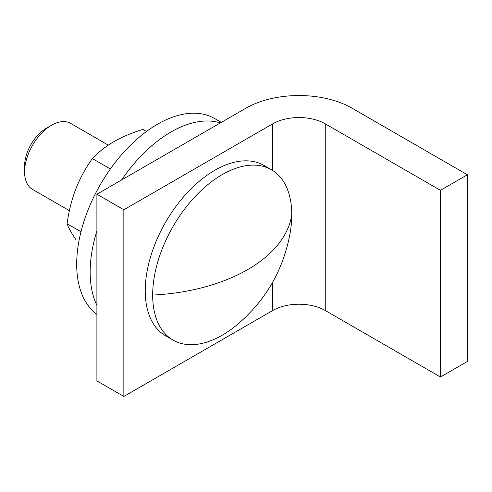 <?xml version="1.0" encoding="UTF-8"?>
<svg xmlns="http://www.w3.org/2000/svg" width="492" height="492" viewBox="0 0 492 492"><rect width="100%" height="100%" fill="white"/><g stroke="black" fill="none" stroke-linecap="round" stroke-linejoin="round"><path stroke-width="0.74" d="M272.722 170.521L272.722 123.824L123.849 209.776L123.849 396.46L272.722 310.507L272.722 282.113M123.849 209.776L96.899 194.217L96.899 380.9L123.849 396.46M272.722 123.824A37.152 21.451 180 0 1 325.261 123.824L325.261 310.507A37.152 21.451 0 0 0 272.722 310.507M325.261 310.507L440.457 377.013L440.457 190.33L325.261 123.824M440.457 190.33L467.4 174.771L352.211 108.265A75.258 43.45 0 0 0 245.772 108.265L96.899 194.217M440.457 377.013L467.4 361.454L467.4 174.771M222.218 174.586A98.363 56.789 120 0 0 152.661 295.059A98.363 56.789 120 0 0 173.036 340.089A98.363 56.789 120 0 0 222.218 335.212A98.363 56.789 120 0 0 236.48 325.273C265.748 300.704 283.687 269.634 290.292 232.064A98.363 56.789 120 0 0 291.768 214.746A98.363 56.789 120 0 0 271.393 169.715A98.363 56.789 120 0 0 222.218 174.586M271.393 169.715L263.97 165.429A98.363 56.789 120 0 0 214.789 170.3A98.363 56.789 120 0 0 150.527 256.978A98.363 56.789 120 0 0 165.607 335.796L173.036 340.089M108.277 145.122L70.596 123.363A38.105 21.999 120 0 0 51.543 125.251L46.377 128.234A30.799 17.78 120 0 0 24.6 165.958L24.6 171.923A38.105 21.999 120 0 0 32.49 189.365L69.415 210.681M46.377 128.234L51.543 125.251A38.105 21.999 120 0 0 24.6 171.923M96.899 305.421A114.322 66.002 -60 0 1 96.899 230.81M121.616 179.949A114.322 66.002 -60 0 1 171.001 131.991A114.322 66.002 -60 0 1 220.385 122.926M96.899 314.296A114.322 66.002 -60 0 1 83.849 221.689A114.322 66.002 -60 0 1 157.526 124.212A114.322 66.002 -60 0 1 214.69 118.554L221.326 122.385M75.823 239.45C71.629 233.386 68.72 228.147 67.09 223.725C68.72 211.658 71.629 200.047 75.823 188.891C80.239 177.858 85.756 167.747 92.373 158.565C98.117 152.366 105.245 146.751 113.744 141.714C122.465 136.807 132.194 132.692 142.932 129.378L146.511 131.444M92.373 158.565L110.374 168.959M67.09 223.725L80.983 231.744M152.661 295.059A152.428 88 0 0 0 291.768 214.746"/></g></svg>
